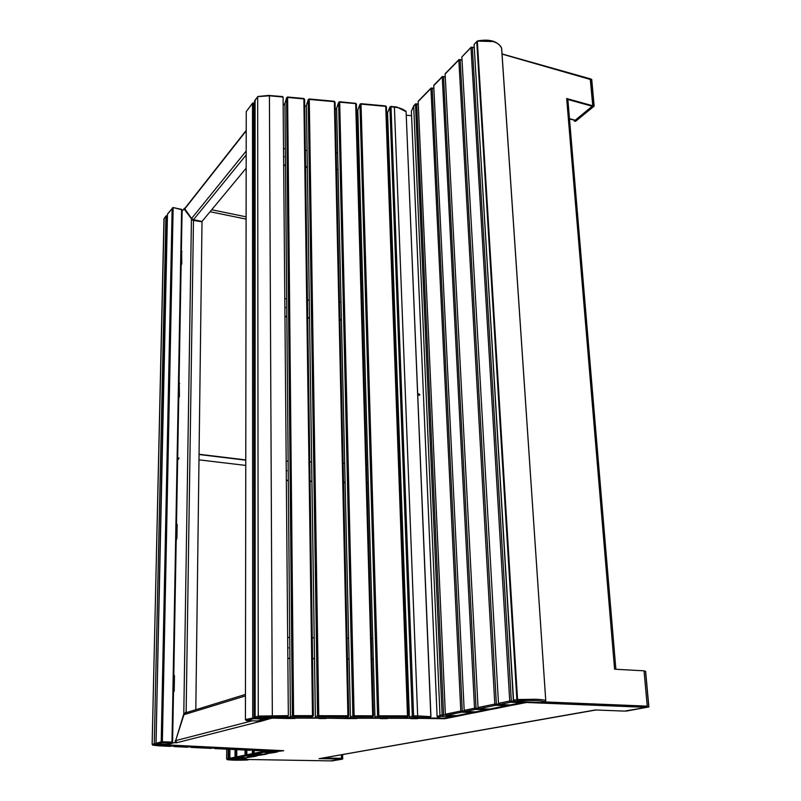 <?xml version="1.0" encoding="UTF-8"?>
<svg xmlns="http://www.w3.org/2000/svg" width="801" height="801" viewBox="0 0 801 801"><rect width="100%" height="100%" fill="white"/><g stroke="black" fill="none" stroke-linecap="round" stroke-linejoin="round"><path stroke-width="1.2" d="M271.449 718.107L288.05 718.497L288.13 717.366L290.453 717.376M295.068 718.137L319.158 718.177M326.127 718.187L349.997 718.587L349.987 717.976M356.916 718.237L380.545 718.267M387.424 718.287L410.833 718.317M417.661 718.327L444.665 718.737L457.401 716.204L457.381 715.653M444.645 718.147L444.665 718.737M511.228 704.78L511.258 705.391L515.894 704.58L515.864 703.979M515.894 704.58L526.487 702.477L526.457 701.966M491.003 708.815L491.033 709.406L495.469 708.635L495.439 708.054M495.469 708.635L511.258 705.391M471.719 712.66L471.749 713.24L475.994 712.51L475.964 711.939M475.994 712.51L491.033 709.406M457.401 716.204L471.749 713.24M277.717 751.398L283.734 750.717L167.86 744.94L167.519 744.409L175.409 742.387M267.374 753.551L275.924 752.269L275.354 751.859M257.021 755.613L265.281 754.382L264.911 753.941M247.018 757.606L254.998 756.424L254.638 755.764M240.22 758.947L245.066 758.397L244.706 757.756M257.812 721.05L259.254 721.661L176.981 742.677L175.619 740.735L183.92 714.712L185.722 712.82L245.376 694.447M356.926 718.547L350.107 718.537L350.017 717.506M544.7 701.916L647.228 706.132L544.049 702.046L646.527 706.252L646.627 707.353L526.487 702.477M342.708 758.867L342.618 754.552L342.738 758.877L341.476 758.837L341.396 754.762L341.466 758.327L323.033 757.996L341.466 758.327L341.486 759.098L330.873 760.89L240.22 759.368M271.449 718.477L270.317 718.096M260.525 721.411L270.317 718.557M260.525 721.471L259.254 721.661L259.254 720.86L259.294 721.381M176.981 742.677L175.399 742.837M277.717 751.829L275.554 752.259M267.013 753.961L264.911 754.372M256.66 756.014L254.638 756.424M246.668 758.006L244.706 758.397M319.529 758.587L341.486 759.098M319.078 758.667L595.303 709.966L624.54 711.098L646.627 707.353M417.681 718.637L410.853 718.677M387.434 718.587L380.555 718.637M326.137 718.497L319.158 718.547M295.078 718.457L288.05 718.497M456.95 716.184L456.93 715.633M453.316 716.334L453.336 716.905M475.534 712.49L475.504 711.929M495.008 708.625L494.968 708.044M515.423 704.56L515.383 703.969M288.13 718.447L288.13 717.366M178.473 459.313L178.983 457.902L178.473 459.313M175.99 742.227L167.479 744.57M282.052 750.627L277.637 751.398M280.4 750.797L281.391 750.597M272.56 752.359L273.922 752.089M275.544 751.929L266.923 753.541M261.777 754.512L263.088 754.252M264.911 754.051L256.58 755.603M254.638 756.094L246.578 757.596M176 742.237L167.519 744.409M175.199 742.207L183.789 713.861L191.429 219.374L193.472 220.435L186.142 711.899L184.34 713.881M185.161 209.421L184.42 209.411L192.4 220.075M184.42 209.411L184.44 208.27L182.097 211.254M185.161 209.562L192.18 219.534M246.097 168.26L202.022 221.446L193.482 219.734L191.569 218.513L184.44 208.27M186.903 712.459L185.832 711.989L184.761 713.401M193.472 220.435L202.012 221.807L195.814 709.716M187.214 712.359L185.832 711.989M239.879 758.937L244.706 758.076M252.245 720.82L175.219 740.735M198.988 459.854L245.697 465.411M647.228 706.132L644.024 670.827L614.577 669.195L566.667 98.533L592.76 105.772L592.189 106.243L567.789 99.474L592.189 106.243L575.238 120.23L569.521 119.099M210.072 211.734L246.027 219.094M245.697 459.904L199.059 454.257M245.697 460.164L199.059 454.517M184.871 208.36L246.147 130.453M284.936 104.18L283.154 104.02M336.63 108.816L336.64 109.477M502.067 53.937L590.237 78.798L592.74 105.502L594.012 105.852L591.589 79.309L590.327 78.949M336.34 108.796L336.36 109.447M592.76 105.772L590.377 79.489L502.077 54.088M567.088 99.054L567.889 99.765L615.839 668.865L614.978 668.675M614.717 669.205L615.839 668.865M417.742 395.203L419.594 395.133L419.804 394.442L417.671 393.471M419.444 395.293L417.671 393.621M409.862 718.157L404.956 718.147M375.419 718.096L370.432 718.086M346.072 717.936L350.027 717.946L345.862 718.046M315.844 718.006L310.758 717.996L313.371 715.784L312.49 715.683L303.869 98.923L287.619 97.452L293.597 715.643L312.49 715.683L312.32 716.875L293.436 716.845L291.474 718.127L310.207 718.157L313.371 715.784L304.62 99.414L313.351 715.764M288.04 717.245L290.433 717.245M285.927 717.846L288.04 717.846L285.767 717.956M442.412 718.207L429.116 718.187M409.712 718.046L405.206 718.036M444.014 718.177L438.988 718.086L443.684 718.237L453.316 716.314L440.93 716.394C438.087 716.995 437.456 717.556 439.048 718.086L429.386 718.076M406.237 115.204L411.574 115.684M386.663 113.442L387.554 113.522M356.605 110.748L357.797 110.848M335.229 108.826L336.29 108.926M304.72 106.082L306.423 106.243M283.164 104.681L284.946 104.841M288.04 717.846L288.04 717.135L290.413 717.135M315.704 717.896L310.938 717.886M350.027 717.946L350.407 717.235M375.269 717.986L370.663 717.976M444.054 718.187L453.316 716.474M471.729 712.81L456.85 715.633M491.013 708.965L475.373 711.869M486.577 709.626L489.351 709.075M511.238 704.93L494.898 708.034M507.073 705.541L510.007 704.95M257.481 720.96L268.916 718.096M269.997 718.096L257.481 721.04M522.152 702.527L515.313 703.959M473.191 711.789L472.179 712.55L461.766 712.179L446.307 715.303L456.58 715.663L472.179 712.55L472.68 711.769M246.037 216.821L211.704 209.762M159.619 745.871L169.812 746.382L175.389 745.621L155.124 744.62L152.991 745.18L152.17 744.259L152.771 745.16L169.852 746.362M167.379 216.22L166.017 216.18L164.005 218.763L152.17 744.259L155.634 743.648L155.124 744.62L154.293 743.698L165.927 216.26L166.908 215.669L156.045 743.668M152.17 744.259L163.965 218.873L166.037 215.92L167.389 215.839M268.415 750.687L271.068 750.377L259.364 749.796L253.597 750.487L268.495 750.687L256.11 750.607M173.797 674.672L174.468 675.964L174.207 690.712L173.487 692.444M176.5 523.534L177.151 524.605L176.911 538.342L176.21 540.154M179.214 382.618L179.424 396.285L178.753 398.177M181.567 250.873L181.787 263.529L181.126 265.481M247.189 760.009L228.856 759.378L247.139 760.009C238.297 760.359 231.659 760.249 227.254 759.668L226.693 758.887L228.155 758.587L228.205 749.045M226.693 749.165L226.633 758.907L227.254 759.668L226.633 758.907L226.743 749.165L226.693 758.887M275.864 750.327L276.105 750.837L265.642 751.929L274.092 752.089L279.99 750.917L276.105 750.837L276.395 750.347M282.042 96.661L283.093 97.041L288.33 715.633L287.118 716.835L259.264 717.255L256.14 718.076L285.216 718.117L287.118 716.835M255.078 100.075L255.159 716.965L256.11 718.066M257.742 96.591L254.618 101.056M283.093 97.041L269.486 95.8L258.132 96.591M272.33 716.805L269.416 95.359L257.862 96.48L254.548 100.856L255.078 717.005L258.272 716.134L259.264 717.255L258.723 716.074L288.33 715.633M405.817 111.059L405.987 111.469C403.414 109.116 399.589 107.674 394.513 107.154L390.998 106.833L413.596 715.874L417.661 715.884L394.382 106.713L396.825 107.044L406.097 111.689L430.818 716.635L429.937 717.766L413.376 717.055L410.442 718.317L428.545 718.337L430.938 716.685L417.661 715.884L417.431 717.065M305.451 157.877L305.471 159.109M283.594 156.055L284.125 156.746L283.604 157.346M336.38 160.671L336.4 161.412M389.166 157.366L388.235 157.286M359.058 154.853L357.837 154.753M337.652 153.071L336.21 152.951M307.073 150.518L305.351 150.378M285.336 148.706L283.534 148.555M283.674 165.507L285.486 165.657M305.592 167.279L307.314 167.419M336.59 169.792L338.012 169.902M358.307 171.554L359.509 171.644M388.835 174.017L389.747 174.097M283.674 164.876L285.476 165.026M305.582 166.648L307.304 166.788M336.57 169.161L338.012 169.281M358.287 170.923L359.519 171.024M388.815 173.396L389.747 173.477M307.594 308.846L307.834 309.366M307.584 308.175L307.604 309.506M284.876 307.374L285.216 307.974M284.866 306.763L285.426 307.494L284.886 308.165M339.714 310.377L339.734 311.188M394.523 305.451L393.551 305.391M363.264 303.519L361.992 303.439M341.026 302.137L339.534 302.047M309.256 300.175L307.474 300.065M286.678 298.783L284.806 298.663M284.956 316.816L286.838 316.926M307.724 318.157L309.526 318.267M339.934 320.07L341.416 320.16M362.493 321.401L363.744 321.481M394.192 323.284L395.133 323.334M284.946 316.295L286.828 316.405M307.724 317.647L309.516 317.757M339.924 319.559L341.416 319.649M362.473 320.891L363.754 320.971M394.172 322.773L395.143 322.833M309.897 471.328L310.117 472.099M309.897 470.788L309.917 472.23M286.257 470.357L286.598 471.198M286.247 469.877L286.828 470.658L286.267 471.389M343.329 472.32L343.349 473.191M400.3 465.491L399.298 465.451M367.799 464.24L366.478 464.19M344.68 463.348L343.128 463.288M311.629 462.077L309.767 462.007M288.13 461.176L286.177 461.096M286.337 480.58L288.3 480.65M310.047 481.431L311.909 481.501M343.559 482.633L345.091 482.683M367.018 483.464L368.32 483.514M399.979 484.645L400.961 484.675M286.337 480.21L288.3 480.28M310.037 481.061L311.909 481.121M343.549 482.252L345.101 482.312M367.008 483.093L368.34 483.143M399.969 484.275L400.981 484.305M312.4 647.709L312.48 648.85M312.4 647.308L312.42 648.88M287.749 647.318L287.97 648.53M287.749 646.988L288.35 647.819L287.759 648.63M347.244 648.029L347.264 648.98M406.568 639.008L405.526 638.988M372.725 638.557L371.354 638.537M348.635 638.237L347.023 638.217M314.202 637.786L312.26 637.766M289.702 637.466L287.669 637.436M287.849 658.432L289.892 658.462M312.56 658.682L314.503 658.702M347.484 659.043L349.086 659.053M371.924 659.293L373.286 659.303M406.267 659.634L407.288 659.644M287.839 658.232L289.882 658.252M312.55 658.482L314.503 658.502M347.484 658.833L349.106 658.853M371.924 659.083L373.306 659.093M406.257 659.433L407.308 659.443M545.08 701.806L544.69 701.896C541.146 700.485 532.224 700.114 517.907 700.795L514.582 701.466L541.296 702.557L544.69 701.896L545.751 700.685L501.586 48.15M501.696 48.611L501.686 48.471C500.655 45.307 497.761 42.994 493.005 41.522L477.556 41.111M477.356 41.071L476.775 41.712L477.346 41.412L517.556 699.513L516.865 699.593L476.775 41.712L474.082 44.456L513.551 700.274L516.865 699.593L517.907 700.795L517.556 699.513L535.979 699.253C541.476 699.503 544.74 699.984 545.751 700.685L545.751 700.715M438.728 718.046L437.096 716.484L442.122 714.862L415.479 104.27L413.696 106.092L439.979 715.303L440.93 716.394M626.152 711.118L648.74 706.933L645.496 671.268L648.79 706.933M626.272 711.108L648.88 706.953L645.626 671.298L643.834 670.878M644.054 671.188L647.298 706.872M647.098 707.273L624.76 711.068M594.052 105.872L591.719 79.429L594.132 105.962L592.57 105.932L574.317 120.991L575.799 121.141M574.067 120.32L574.317 120.991M330.593 760.89L342.488 759.138L331.764 760.95M183.92 714.712L245.376 695.939M569.481 118.678L575.238 120.23M246.147 130.903L184.771 208.881M246.127 151.089L191.569 218.513M246.117 155.034L193.612 219.574M186.843 747.213L192.58 746.482L179.724 745.841L174.107 746.582L187.044 747.213L192.931 746.192M179.214 745.551L180.045 745.601M187.144 747.183L174.057 746.582L173.427 745.901M173.927 746.552L173.276 745.921M210.573 748.374L216.36 747.653L196.826 746.692L191.179 747.423L210.763 748.374L216.701 747.373M196.295 746.362L197.176 746.402M210.863 748.354L191.129 747.423L190.508 746.762M190.988 747.383L190.358 746.782M226.923 749.175L232.741 748.474L220.485 747.864L214.788 748.575L227.124 749.175L233.091 748.194M219.965 747.543L220.836 747.583M227.204 749.155L214.738 748.585L214.137 747.944M214.588 748.534L213.977 747.964M252.816 749.916L253.597 750.487L252.986 749.896M258.873 749.476L259.714 749.516M256.21 750.607L253.366 750.417L253.376 753.591L254.187 753.611M268.575 750.667L271.149 750.367M173.517 690.682L174.207 690.712M174.468 675.964L173.777 675.924M176.24 538.282L176.911 538.342M177.151 524.605L176.49 524.535M178.783 396.195L179.424 396.285M179.654 383.459L179.013 383.369M181.156 263.419L181.787 263.529M181.997 251.534L181.376 251.414M249.572 750.287L255.419 749.596L236.796 748.675L231.068 749.376L249.752 750.287L255.769 749.325M236.285 748.354L237.136 748.394M249.842 750.267L231.018 749.376L230.438 748.765M230.858 749.325L230.267 748.785M173.156 207.96L162.363 741.806L171.995 742.026L181.597 209.682L173.036 207.519L167.469 214.257L156.005 743.248L161.211 741.866L172.145 208.15L173.156 207.96M166.328 744.369L171.895 742.988L172.595 742.096L171.995 742.026L171.684 743.008L162.042 742.797L156.836 744.169L166.388 744.369L171.895 742.988L172.595 742.096L182.117 210.052L181.467 209.241L182.117 210.052L172.545 742.066M156.806 744.169L156.005 743.248L156.806 744.169L166.798 744.269M167.459 214.488L156.005 743.298M167.579 213.917L173.036 207.519L181.336 209.321M162.042 742.797L162.363 741.806L161.211 741.866L162.042 742.797M229.196 748.915L229.146 758.537L229.857 758.547M247.399 759.959L249.141 759.518M228.856 759.378L229.146 758.537L228.155 758.587L228.856 759.378M236.055 749.626L236.035 757.135L236.766 757.145M229.897 748.835L229.857 758.237L235.023 757.185L235.053 749.576M229.857 758.277L230.568 759.038L238.628 759.168L243.854 758.126L235.734 757.986L230.538 759.038L238.888 759.118M238.578 759.168L244.465 757.756M230.508 759.028L229.797 758.257L229.847 748.835M235.734 757.986L236.035 757.135L235.023 757.185L235.734 757.986M246.077 750.116L246.077 755.083L246.848 755.103M236.786 749.666L236.766 756.825L245.046 755.133L245.056 750.066M236.766 756.825L237.486 757.636L245.617 757.776L254.007 756.104L245.767 755.954L237.456 757.636L245.897 757.716M245.577 757.776L254.628 755.713M245.767 755.954L246.077 755.083L245.046 755.133L245.767 755.954M264.04 750.757L264.04 751.418L264.891 751.438M254.177 750.517L254.187 753.27L262.978 751.468L262.968 750.767M254.858 754.091L263.259 754.252L272.15 752.479L263.719 752.309L254.918 754.101L263.529 754.202M263.199 754.252L272.801 752.069M254.187 753.27L254.918 754.101L254.117 753.29L254.117 750.517M263.719 752.309L264.04 751.418L262.978 751.468L263.719 752.309M246.858 750.157L246.848 754.762L252.335 753.641L252.335 749.976M247.519 755.583L255.829 755.733L261.376 754.632L253.066 754.472L247.579 755.583L256.1 755.683M255.779 755.733L262.017 754.232M246.798 750.157L246.788 754.792L247.549 755.583L246.848 754.812M253.066 754.472L253.376 753.591L252.335 753.641L253.066 754.472M264.891 750.757L266.172 750.737M266.933 751.668L266.623 750.727M271.579 750.187L272.18 750.137M265.572 751.919L264.891 751.128M264.821 750.757L265.612 751.929L274.373 752.039M280.25 750.547L274.062 752.089M258.272 716.134L257.672 96.941L258.272 716.134M282.613 96.561L269.346 95.509M285.176 718.117L256.12 718.076L255.159 717.055M292.375 715.764L286.568 97.872L284.946 103.529L290.423 717.055L292.375 715.764L293.436 716.845L293.597 715.643L292.375 715.764M310.167 718.157L291.464 718.137L290.423 717.085M285.046 103.149L286.598 97.682L287.549 97.011L286.568 97.872L287.549 97.011L303.789 98.483L304.62 99.414L303.699 98.633M284.946 103.689L290.413 717.065L291.464 718.137M317.536 715.804L308.205 99.835L306.423 105.452L315.384 717.095L317.536 715.804L318.598 716.885L316.435 718.167L345.321 718.207L347.714 716.935L318.598 716.885L318.768 715.693L347.904 715.754L334.347 101.697L309.266 99.414L318.768 715.693L317.536 715.804M335.058 102.268L348.745 715.844L347.904 715.754L347.714 716.935L348.725 715.864L335.058 102.268M316.395 718.167L345.291 718.217L348.175 716.825M306.553 105.051L308.235 99.624L309.186 98.974L308.205 99.835L309.186 98.974L334.247 101.256L335.078 102.168L334.157 101.397M306.423 105.632L315.364 717.115L316.435 718.167L315.384 717.135M352.871 715.874L338.633 102.598L336.63 108.175L350.427 717.155L352.871 715.874L353.922 716.955L351.479 718.217L369.882 718.247L372.485 716.985L353.922 716.955L354.122 715.764L372.685 715.804L355.704 103.629L339.694 102.178L354.122 715.764L352.871 715.874M351.429 718.217L369.862 718.257L372.906 716.885L373.506 715.894L372.685 715.804L372.485 716.985L373.506 715.894L356.415 104.1L355.594 103.189L356.415 104.1L373.486 715.864M336.63 108.375L350.407 717.175L351.479 718.217L350.427 717.195M336.79 107.714L338.663 102.358L339.604 101.737L338.663 102.358L339.604 101.737L355.494 103.329M409.401 717.306L412.315 715.984L389.907 107.244L387.554 112.751L409.401 717.255L410.422 718.317L428.515 718.347L430.938 716.685L406.097 111.689L430.898 716.655M394.262 106.853L390.878 106.403L389.957 106.964L390.998 106.833L389.957 106.964L387.784 112.23M410.382 718.307L409.371 717.285L387.564 112.991M413.596 715.874L412.315 715.984L413.376 717.055L413.596 715.874M377.591 715.924L359.939 104.531L357.797 110.077L374.948 717.195L377.591 715.924L378.653 716.995L375.999 718.257L404.395 718.307L407.268 717.045L378.653 716.995L378.853 715.814L407.489 715.864L385.722 106.353L361.021 104.11L378.853 715.814L377.591 715.924M386.402 106.923L408.25 715.924L407.489 715.864L407.268 717.045L408.28 715.954L386.402 106.923M375.979 718.267L374.948 717.195L375.979 718.267L404.395 718.307L407.649 716.965L408.28 715.954M357.977 109.587L359.979 104.27L360.911 103.679L359.939 104.531L360.911 103.679L385.611 105.922L386.422 106.803L385.491 106.062M357.797 110.298L374.958 717.245M254.548 103.379L253.697 103.169L254.077 717.536L253.677 718.717L246.388 720.63L257.321 720.97L264.71 719.068L253.677 718.717L252.695 717.616L252.505 103.419L246.247 111.579L245.426 719.538L255.229 717.576M265.672 718.096L264.71 719.068L265.111 718.096M253.697 103.169L252.505 103.419L253.697 103.169M257.792 720.85L264.951 719.038L265.752 718.096M257.231 720.96L246.348 720.64L245.426 719.538L246.287 720.62M254.548 102.969L252.625 103.049L246.698 110.989M245.426 719.628L246.247 111.95M541.636 702.497L544.86 701.886L545.761 700.705L501.656 48.31C497.942 41.191 489.862 38.738 477.416 40.951L474.703 43.825M541.116 702.557L514.492 701.476L513.561 700.414M514.282 701.406L513.351 700.344L474.122 45.096M474.122 47.84L472.33 47.329L511.328 700.955L510.758 702.247L499.504 704.53L510.247 704.95L521.601 702.687L510.758 702.247L509.726 701.045L470.988 47.609L461.847 56.941L498.482 703.348L509.726 701.045L513.641 701.055M522.482 701.806L521.601 702.687L522.162 701.786M472.33 47.329L470.988 47.609L472.33 47.329M510.597 704.88L521.791 702.667L522.653 701.806M510.087 704.94L499.413 704.53L498.482 703.348L499.223 704.469M474.092 47.439L471.148 47.139L462.457 56.32M498.492 703.488L461.877 57.552M461.877 60.215L460.164 59.735L496.36 704.009L495.809 705.27L479.028 708.675L489.591 709.075L506.532 705.691L495.809 705.27L494.798 704.099L458.843 60.005L445.126 74.012L478.027 707.523L494.798 704.099L498.562 704.099M507.393 704.85L506.532 705.691L507.063 704.84M460.164 59.735L458.843 60.005L460.164 59.735M489.942 709.005L506.713 705.681L507.554 704.86M489.441 709.065L478.948 708.685L478.027 707.523L478.788 708.635M445.276 73.552L458.993 59.544L461.847 59.815M478.037 707.653L445.156 74.583M433.741 88.641L432.21 88.23L462.277 710.968L461.766 712.179L460.795 711.048L430.948 88.49L418.162 101.537L445.356 714.202L460.795 711.048L464.24 711.038M473.021 711.779L472.36 712.54L456.92 715.593M432.21 88.23L430.948 88.49L432.21 88.23M456.45 715.663L446.247 715.313L445.356 714.202L446.117 715.273M418.312 101.086L431.098 88.03L433.721 88.24M445.366 714.322L418.182 102.047M445.146 77.116L443.534 76.686L476.034 708.164L475.514 709.386L465.161 711.488L475.604 711.869L486.047 709.786L475.514 709.386L474.522 708.244L442.252 76.946L433.741 85.637L464.18 710.357L474.522 708.244L478.097 708.234M486.908 708.985L486.047 709.786L486.557 708.965M443.534 76.686L442.252 76.946L443.534 76.686M475.944 711.799L486.227 709.766L487.048 708.985M475.464 711.859L465.091 711.488L464.18 710.357L464.94 711.448M433.892 85.176L442.402 76.485L445.116 76.726M464.19 710.477L433.762 86.178M418.162 104.4L416.71 104.02L443.564 714.782L445.406 714.852M418.142 104L415.629 103.82L416.71 104.02L415.629 103.82L413.847 105.642L411.394 111.279M443.073 715.964L443.564 714.782L442.122 714.862L443.073 715.964M453.787 715.573L453.316 716.314L454.277 715.593M454.147 715.583L453.496 716.304L443.554 718.237M590.317 78.898L591.719 79.429L590.237 78.798M574.207 121.021L575.579 121.321L594.012 106.253L575.378 121.271M331.804 760.95L342.528 759.128L342.508 754.572M595.704 710.026L319.309 758.657M159.569 745.871L152.771 745.16L152.12 744.289L164.125 218.423M169.822 746.382L176.03 745.351M237.456 757.636L236.706 756.845L236.736 749.656M285.797 717.936L287.769 716.605M345.291 718.217L345.792 718.096M348.195 716.815L348.745 715.844M413.847 105.642L411.384 111.189L437.096 716.484"/></g></svg>
